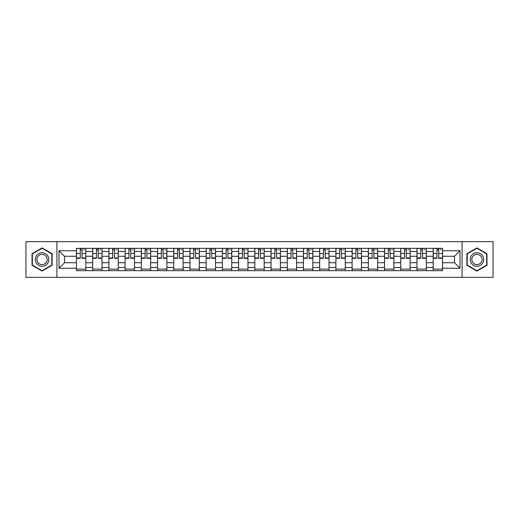<?xml version="1.0" encoding="UTF-8"?>
<svg xmlns="http://www.w3.org/2000/svg" width="519" height="519" viewBox="0 0 519 519"><rect width="100%" height="100%" fill="white"/><g stroke="black" fill="none" stroke-linecap="round" stroke-linejoin="round"><path stroke-width="0.78" d="M462.079 277.328L493.05 277.328L493.05 241.672L25.95 241.672L25.95 277.328L462.079 277.328L462.079 241.672M92.68 270.671L92.68 251.494L85.817 251.494L85.817 270.671M85.817 251.494L85.817 248.329M92.68 251.494L92.68 248.329M102.035 248.329L102.035 270.671M108.893 270.671L108.893 248.329M118.248 248.329L118.248 270.671M125.105 270.671L125.105 248.329M134.46 248.329L134.46 270.671M141.324 270.671L141.324 248.329M150.679 248.329L150.679 270.671M157.536 270.671L157.536 248.329M166.891 248.329L166.891 270.671M173.748 270.671L173.748 248.329M183.103 248.329L183.103 270.671M189.967 270.671L189.967 248.329M199.322 248.329L199.322 270.671M206.179 270.671L206.179 248.329M215.534 248.329L215.534 270.671M222.392 270.671L222.392 248.329M231.746 248.329L231.746 270.671M238.61 270.671L238.61 248.329M247.965 248.329L247.965 270.671M254.823 270.671L254.823 248.329M264.177 248.329L264.177 270.671M271.035 270.671L271.035 248.329M280.39 248.329L280.39 270.671M287.254 270.671L287.254 248.329M296.608 248.329L296.608 270.671M303.466 270.671L303.466 248.329M312.821 248.329L312.821 270.671M319.678 270.671L319.678 248.329M329.033 248.329L329.033 270.671M335.897 270.671L335.897 248.329M345.252 248.329L345.252 270.671M352.109 270.671L352.109 248.329M361.464 248.329L361.464 270.671M368.321 270.671L368.321 248.329M377.676 248.329L377.676 270.671M384.54 270.671L384.54 248.329M393.895 248.329L393.895 270.671M400.752 270.671L400.752 248.329M410.107 248.329L410.107 270.671M416.965 270.671L416.965 248.329M426.32 248.329L426.32 270.671M433.183 270.671L433.183 248.329M433.183 262.724L426.32 262.724M416.965 262.724L410.107 262.724M400.752 262.724L393.895 262.724M384.54 262.724L377.676 262.724M368.321 262.724L361.464 262.724M352.109 262.724L345.252 262.724M335.897 262.724L329.033 262.724M319.678 262.724L312.821 262.724M303.466 262.724L296.608 262.724M287.254 262.724L280.39 262.724M271.035 262.724L264.177 262.724M254.823 262.724L247.965 262.724M238.61 262.724L231.746 262.724M222.392 262.724L215.534 262.724M206.179 262.724L199.322 262.724M189.967 262.724L183.103 262.724M173.748 262.724L166.891 262.724M157.536 262.724L150.679 262.724M141.324 262.724L134.46 262.724M125.105 262.724L118.248 262.724M108.893 262.724L102.035 262.724M92.68 262.724L85.817 262.724M433.183 256.276L426.32 256.276M416.965 256.276L410.107 256.276M400.752 256.276L393.895 256.276M384.54 256.276L377.676 256.276M368.321 256.276L361.464 256.276M352.109 256.276L345.252 256.276M335.897 256.276L329.033 256.276M319.678 256.276L312.821 256.276M303.466 256.276L296.608 256.276M287.254 256.276L280.39 256.276M271.035 256.276L264.177 256.276M254.823 256.276L247.965 256.276M238.61 256.276L231.746 256.276M222.392 256.276L215.534 256.276M206.179 256.276L199.322 256.276M189.967 256.276L183.103 256.276M173.748 256.276L166.891 256.276M157.536 256.276L150.679 256.276M141.324 256.276L134.46 256.276M125.105 256.276L118.248 256.276M108.893 256.276L102.035 256.276M92.68 256.276L85.817 256.276M64.512 262.724L76.462 262.724L76.462 256.276L64.512 256.276L64.512 262.724L59.004 268.232L59.004 250.768L76.462 250.768L76.462 256.276M442.538 256.276L442.538 262.724L454.488 262.724L454.488 256.276L442.538 256.276L442.538 248.329L76.462 248.329L76.462 250.768M442.538 250.768L459.996 250.768L459.996 268.232L442.538 268.232L442.538 262.724M76.462 262.724L76.462 270.671L442.538 270.671L442.538 268.232M76.462 268.232L59.004 268.232M56.921 277.328L56.921 241.672M52.088 253.707L42.058 247.92L32.029 253.707L32.029 265.293L42.058 271.08L52.088 265.293L52.088 253.707M486.971 253.707L476.942 247.92L466.912 253.707L466.912 265.293L476.942 271.08L486.971 265.293L486.971 253.707M85.817 269.114L76.462 269.114M80.257 249.886L82.028 249.886M102.035 269.114L92.68 269.114M96.469 249.886L98.24 249.886M118.248 269.114L108.893 269.114M112.688 249.886L114.452 249.886M134.46 269.114L125.105 269.114M128.9 249.886L130.671 249.886M150.679 269.114L141.324 269.114M145.112 249.886L146.883 249.886M166.891 269.114L157.536 269.114M161.331 249.886L163.096 249.886M183.103 269.114L173.748 269.114M177.543 249.886L179.315 249.886M199.322 269.114L189.967 269.114M193.756 249.886L195.527 249.886M215.534 269.114L206.179 269.114M209.974 249.886L211.739 249.886M231.746 269.114L222.392 269.114M226.187 249.886L227.958 249.886M247.965 269.114L238.61 269.114M242.399 249.886L244.17 249.886M264.177 269.114L254.823 269.114M258.618 249.886L260.382 249.886M280.39 269.114L271.035 269.114M274.83 249.886L276.601 249.886M296.608 269.114L287.254 269.114M291.042 249.886L292.813 249.886M312.821 269.114L303.466 269.114M307.261 249.886L309.026 249.886M329.033 269.114L319.678 269.114M323.473 249.886L325.244 249.886M345.252 269.114L335.897 269.114M339.686 249.886L341.457 249.886M361.464 269.114L352.109 269.114M355.904 249.886L357.669 249.886M377.676 269.114L368.321 269.114M372.117 249.886L373.888 249.886M393.895 269.114L384.54 269.114M388.329 249.886L390.1 249.886M410.107 269.114L400.752 269.114M404.548 249.886L406.312 249.886M426.32 269.114L416.965 269.114M420.76 249.886L422.531 249.886M442.538 269.114L433.183 269.114M436.972 249.886L438.743 249.886M59.004 250.768L64.512 256.276M454.488 262.724L459.996 268.232M454.488 256.276L459.996 250.768M82.028 257.949L85.765 257.949L85.765 258.306L82.028 258.306L82.028 248.432L85.765 248.432L83.689 248.432M85.765 257.949L85.765 248.432M80.257 249.782L82.028 249.782M83.689 249.782L84.415 249.782M78.596 248.432L76.514 248.432L76.514 258.306L80.257 258.306L80.257 248.432L78.752 248.432M76.514 248.432L83.533 248.432M98.24 257.949L101.984 257.949L101.984 258.306L98.24 258.306L98.24 248.432L101.984 248.432L99.901 248.432M101.984 257.949L101.984 248.432M96.469 249.782L98.24 249.782M99.901 249.782L100.628 249.782M94.808 248.432L92.732 248.432L92.732 258.306L96.469 258.306L96.469 248.432L94.964 248.432M92.732 248.432L99.745 248.432M114.452 257.949L118.196 257.949L118.196 258.306L114.452 258.306L114.452 248.432L118.196 248.432L116.12 248.432M118.196 257.949L118.196 248.432M112.688 249.782L114.452 249.782M116.12 249.782L116.846 249.782M111.021 248.432L108.945 248.432L108.945 258.306L112.688 258.306L112.688 248.432L111.183 248.432M108.945 248.432L115.958 248.432M36.207 262.88A6.753 6.753 0 0 0 45.438 265.352A6.753 6.753 0 0 0 47.91 256.12A6.753 6.753 0 0 0 38.685 253.648A6.753 6.753 0 0 0 36.207 262.88M37.628 262.056A5.112 5.112 0 0 0 44.621 263.931A5.112 5.112 0 0 0 46.489 256.944A5.112 5.112 0 0 0 39.502 255.069A5.112 5.112 0 0 0 37.628 262.056M42.058 248.277L51.777 253.888L51.777 265.112L42.058 270.723L32.34 265.112L32.34 253.888L42.058 248.277M471.09 262.88A6.753 6.753 0 0 0 480.315 265.352A6.753 6.753 0 0 0 482.793 256.12A6.753 6.753 0 0 0 473.562 253.648A6.753 6.753 0 0 0 471.09 262.88M472.511 262.056A5.112 5.112 0 0 0 479.498 263.931A5.112 5.112 0 0 0 481.373 256.944A5.112 5.112 0 0 0 474.379 255.069A5.112 5.112 0 0 0 472.511 262.056M476.942 248.277L486.66 253.888L486.66 265.112L476.942 270.723L467.223 265.112L467.223 253.888L476.942 248.277M130.671 257.949L134.408 257.949L134.408 258.306L130.671 258.306L130.671 248.432L134.408 248.432L132.332 248.432M134.408 257.949L134.408 248.432M128.9 249.782L130.671 249.782M132.332 249.782L133.059 249.782M127.239 248.432L125.157 248.432L125.157 258.306L128.9 258.306L128.9 248.432L127.395 248.432M125.157 248.432L132.176 248.432M146.883 257.949L150.627 257.949L150.627 258.306L146.883 258.306L146.883 248.432L150.627 248.432L148.544 248.432M150.627 257.949L150.627 248.432M145.112 249.782L146.883 249.782M148.544 249.782L149.271 249.782M143.452 248.432L141.376 248.432L141.376 258.306L145.112 258.306L145.112 248.432L143.607 248.432M141.376 248.432L148.389 248.432M163.096 257.949L166.839 257.949L166.839 258.306L163.096 258.306L163.096 248.432L166.839 248.432L164.763 248.432M166.839 257.949L166.839 248.432M161.331 249.782L163.096 249.782M164.763 249.782L165.49 249.782M159.664 248.432L157.588 248.432L157.588 258.306L161.331 258.306L161.331 248.432L159.826 248.432M157.588 248.432L164.601 248.432M179.315 257.949L183.051 257.949L183.051 258.306L179.315 258.306L179.315 248.432L183.051 248.432L180.975 248.432M183.051 257.949L183.051 248.432M177.543 249.782L179.315 249.782M180.975 249.782L181.702 249.782M175.883 248.432L173.8 248.432L173.8 258.306L177.543 258.306L177.543 248.432L176.038 248.432M173.8 248.432L180.82 248.432M195.527 257.949L199.27 257.949L199.27 258.306L195.527 258.306L195.527 248.432L199.27 248.432L197.188 248.432M199.27 257.949L199.27 248.432M193.756 249.782L195.527 249.782M197.188 249.782L197.914 249.782M192.095 248.432L190.019 248.432L190.019 258.306L193.756 258.306L193.756 248.432L192.251 248.432M190.019 248.432L197.032 248.432M211.739 257.949L215.482 257.949L215.482 258.306L211.739 258.306L211.739 248.432L215.482 248.432L213.406 248.432M215.482 257.949L215.482 248.432M209.974 249.782L211.739 249.782M213.406 249.782L214.133 249.782M208.307 248.432L206.231 248.432L206.231 258.306L209.974 258.306L209.974 248.432L208.469 248.432M206.231 248.432L213.244 248.432M227.958 257.949L231.695 257.949L231.695 258.306L227.958 258.306L227.958 248.432L231.695 248.432L229.619 248.432M231.695 257.949L231.695 248.432M226.187 249.782L227.958 249.782M229.619 249.782L230.345 249.782M224.526 248.432L222.443 248.432L222.443 258.306L226.187 258.306L226.187 248.432L224.682 248.432M222.443 248.432L229.463 248.432M244.17 257.949L247.913 257.949L247.913 258.306L244.17 258.306L244.17 248.432L247.913 248.432L245.831 248.432M247.913 257.949L247.913 248.432M242.399 249.782L244.17 249.782M245.831 249.782L246.557 249.782M240.738 248.432L238.662 248.432L238.662 258.306L242.399 258.306L242.399 248.432L240.894 248.432M238.662 248.432L245.675 248.432M260.382 257.949L264.126 257.949L264.126 258.306L260.382 258.306L260.382 248.432L264.126 248.432L262.05 248.432M264.126 257.949L264.126 248.432M258.618 249.782L260.382 249.782M262.05 249.782L262.776 249.782M256.95 248.432L254.874 248.432L254.874 258.306L258.618 258.306L258.618 248.432L257.113 248.432M254.874 248.432L261.887 248.432M276.601 257.949L280.338 257.949L280.338 258.306L276.601 258.306L276.601 248.432L280.338 248.432L278.262 248.432M280.338 257.949L280.338 248.432M274.83 249.782L276.601 249.782M278.262 249.782L278.988 249.782M273.169 248.432L271.087 248.432L271.087 258.306L274.83 258.306L274.83 248.432L273.325 248.432M271.087 248.432L278.106 248.432M292.813 257.949L296.557 257.949L296.557 258.306L292.813 258.306L292.813 248.432L296.557 248.432L294.474 248.432M296.557 257.949L296.557 248.432M291.042 249.782L292.813 249.782M294.474 249.782L295.201 249.782M289.381 248.432L287.305 248.432L287.305 258.306L291.042 258.306L291.042 248.432L289.537 248.432M287.305 248.432L294.318 248.432M309.026 257.949L312.769 257.949L312.769 258.306L309.026 258.306L309.026 248.432L312.769 248.432L310.693 248.432M312.769 257.949L312.769 248.432M307.261 249.782L309.026 249.782M310.693 249.782L311.419 249.782M305.594 248.432L303.518 248.432L303.518 258.306L307.261 258.306L307.261 248.432L305.756 248.432M303.518 248.432L310.531 248.432M325.244 257.949L328.981 257.949L328.981 258.306L325.244 258.306L325.244 248.432L328.981 248.432L326.905 248.432M328.981 257.949L328.981 248.432M323.473 249.782L325.244 249.782M326.905 249.782L327.632 249.782M321.812 248.432L319.73 248.432L319.73 258.306L323.473 258.306L323.473 248.432L321.968 248.432M319.73 248.432L326.749 248.432M341.457 257.949L345.2 257.949L345.2 258.306L341.457 258.306L341.457 248.432L345.2 248.432L343.117 248.432M345.2 257.949L345.2 248.432M339.686 249.782L341.457 249.782M343.117 249.782L343.844 249.782M338.025 248.432L335.949 248.432L335.949 258.306L339.686 258.306L339.686 248.432L338.18 248.432M335.949 248.432L342.962 248.432M357.669 257.949L361.412 257.949L361.412 258.306L357.669 258.306L357.669 248.432L361.412 248.432L359.336 248.432M361.412 257.949L361.412 248.432M355.904 249.782L357.669 249.782M359.336 249.782L360.063 249.782M354.237 248.432L352.161 248.432L352.161 258.306L355.904 258.306L355.904 248.432L354.399 248.432M352.161 248.432L359.174 248.432M373.888 257.949L377.624 257.949L377.624 258.306L373.888 258.306L373.888 248.432L377.624 248.432L375.548 248.432M377.624 257.949L377.624 248.432M372.117 249.782L373.888 249.782M375.548 249.782L376.275 249.782M370.456 248.432L368.373 248.432L368.373 258.306L372.117 258.306L372.117 248.432L370.611 248.432M368.373 248.432L375.393 248.432M390.1 257.949L393.843 257.949L393.843 258.306L390.1 258.306L390.1 248.432L393.843 248.432L391.761 248.432M393.843 257.949L393.843 248.432M388.329 249.782L390.1 249.782M391.761 249.782L392.487 249.782M386.668 248.432L384.592 248.432L384.592 258.306L388.329 258.306L388.329 248.432L386.824 248.432M384.592 248.432L391.605 248.432M406.312 257.949L410.055 257.949L410.055 258.306L406.312 258.306L406.312 248.432L410.055 248.432L407.979 248.432M410.055 257.949L410.055 248.432M404.548 249.782L406.312 249.782M407.979 249.782L408.706 249.782M402.88 248.432L400.804 248.432L400.804 258.306L404.548 258.306L404.548 248.432L403.042 248.432M400.804 248.432L407.817 248.432M422.531 257.949L426.268 257.949L426.268 258.306L422.531 258.306L422.531 248.432L426.268 248.432L424.192 248.432M426.268 257.949L426.268 248.432M420.76 249.782L422.531 249.782M424.192 249.782L424.918 249.782M419.099 248.432L417.017 248.432L417.017 258.306L420.76 258.306L420.76 248.432L419.255 248.432M417.017 248.432L424.036 248.432M438.743 257.949L442.486 257.949L442.486 258.306L438.743 258.306L438.743 248.432L442.486 248.432L440.404 248.432M442.486 257.949L442.486 248.432M436.972 249.782L438.743 249.782M440.404 249.782L441.131 249.782M435.311 248.432L433.235 248.432L433.235 258.306L436.972 258.306L436.972 248.432L435.467 248.432M433.235 248.432L440.248 248.432M416.965 251.494L410.107 251.494M400.752 251.494L393.895 251.494M384.54 251.494L377.676 251.494M368.321 251.494L361.464 251.494M352.109 251.494L345.252 251.494M335.897 251.494L329.033 251.494M319.678 251.494L312.821 251.494M303.466 251.494L296.608 251.494M287.254 251.494L280.39 251.494M271.035 251.494L264.177 251.494M254.823 251.494L247.965 251.494M238.61 251.494L231.746 251.494M222.392 251.494L215.534 251.494M206.179 251.494L199.322 251.494M189.967 251.494L183.103 251.494M173.748 251.494L166.891 251.494M157.536 251.494L150.679 251.494M141.324 251.494L134.46 251.494M125.105 251.494L118.248 251.494M108.893 251.494L102.035 251.494M433.183 251.494L426.32 251.494M416.965 267.506L410.107 267.506M400.752 267.506L393.895 267.506M384.54 267.506L377.676 267.506M368.321 267.506L361.464 267.506M352.109 267.506L345.252 267.506M335.897 267.506L329.033 267.506M319.678 267.506L312.821 267.506M303.466 267.506L296.608 267.506M287.254 267.506L280.39 267.506M271.035 267.506L264.177 267.506M254.823 267.506L247.965 267.506M238.61 267.506L231.746 267.506M222.392 267.506L215.534 267.506M206.179 267.506L199.322 267.506M189.967 267.506L183.103 267.506M173.748 267.506L166.891 267.506M157.536 267.506L150.679 267.506M141.324 267.506L134.46 267.506M125.105 267.506L118.248 267.506M108.893 267.506L102.035 267.506M92.68 267.506L85.817 267.506M433.183 267.506L426.32 267.506M82.028 253.48L85.765 253.48M76.514 257.949L80.257 257.949M76.514 253.48L80.257 253.48M98.24 253.48L101.984 253.48M92.732 257.949L96.469 257.949M92.732 253.48L96.469 253.48M114.452 253.48L118.196 253.48M108.945 257.949L112.688 257.949M108.945 253.48L112.688 253.48M130.671 253.48L134.408 253.48M125.157 257.949L128.9 257.949M125.157 253.48L128.9 253.48M146.883 253.48L150.627 253.48M141.376 257.949L145.112 257.949M141.376 253.48L145.112 253.48M163.096 253.48L166.839 253.48M157.588 257.949L161.331 257.949M157.588 253.48L161.331 253.48M179.315 253.48L183.051 253.48M173.8 257.949L177.543 257.949M173.8 253.48L177.543 253.48M195.527 253.48L199.27 253.48M190.019 257.949L193.756 257.949M190.019 253.48L193.756 253.48M211.739 253.48L215.482 253.48M206.231 257.949L209.974 257.949M206.231 253.48L209.974 253.48M227.958 253.48L231.695 253.48M222.443 257.949L226.187 257.949M222.443 253.48L226.187 253.48M244.17 253.48L247.913 253.48M238.662 257.949L242.399 257.949M238.662 253.48L242.399 253.48M260.382 253.48L264.126 253.48M254.874 257.949L258.618 257.949M254.874 253.48L258.618 253.48M276.601 253.48L280.338 253.48M271.087 257.949L274.83 257.949M271.087 253.48L274.83 253.48M292.813 253.48L296.557 253.48M287.305 257.949L291.042 257.949M287.305 253.48L291.042 253.48M309.026 253.48L312.769 253.48M303.518 257.949L307.261 257.949M303.518 253.48L307.261 253.48M325.244 253.48L328.981 253.48M319.73 257.949L323.473 257.949M319.73 253.48L323.473 253.48M341.457 253.48L345.2 253.48M335.949 257.949L339.686 257.949M335.949 253.48L339.686 253.48M357.669 253.48L361.412 253.48M352.161 257.949L355.904 257.949M352.161 253.48L355.904 253.48M373.888 253.48L377.624 253.48M368.373 257.949L372.117 257.949M368.373 253.48L372.117 253.48M390.1 253.48L393.843 253.48M384.592 257.949L388.329 257.949M384.592 253.48L388.329 253.48M406.312 253.48L410.055 253.48M400.804 257.949L404.548 257.949M400.804 253.48L404.548 253.48M422.531 253.48L426.268 253.48M417.017 257.949L420.76 257.949M417.017 253.48L420.76 253.48M438.743 253.48L442.486 253.48M433.235 257.949L436.972 257.949M433.235 253.48L436.972 253.48"/></g></svg>

